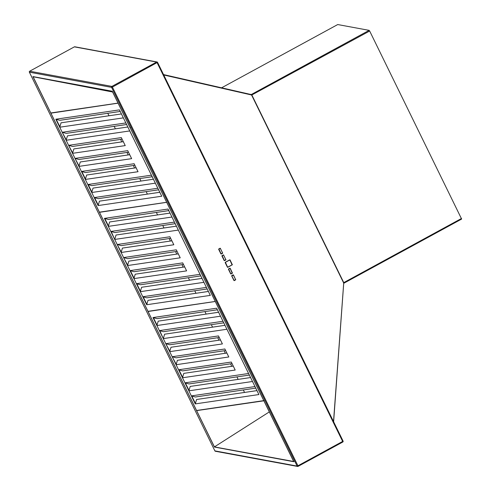 <?xml version="1.0" encoding="UTF-8"?>
<svg xmlns="http://www.w3.org/2000/svg" width="491" height="491" viewBox="0 0 491 491"><rect width="100%" height="100%" fill="white"/><g stroke="black" fill="none" stroke-linecap="round" stroke-linejoin="round"><path stroke-width="0.74" d="M227.333 326.11L130.072 127.592M275.832 425.114L227.247 325.956M207.177 288.966L146.803 297.834L142.783 296.736L146.699 304.733L148.018 300.32L208.393 291.451M143.182 296.846L146.827 304.291M200.782 275.905L140.401 284.774L136.388 283.681L140.297 291.672L141.623 287.26L201.997 278.391M136.786 283.792L140.432 291.231M183.468 264.453L134.006 271.719L129.986 270.621L133.902 278.612L135.221 274.205L184.684 266.938M130.391 270.731L134.037 278.17M127.635 265.115L123.591 257.566L127.507 265.557L128.826 261.144L178.288 253.878M117.196 244.506L121.111 252.497L173.82 244.757L169.904 236.766L117.196 244.506L121.24 252.055L121.111 252.497M110.794 231.451L114.71 239.442L178.337 230.095L174.422 222.104L110.794 231.451L111.199 231.556L114.71 239.442M147.981 311.331L215.205 301.456L147.981 311.331L99.477 212.327L147.981 311.331M166.645 202.329L99.477 212.327M146.699 304.733L210.32 295.386L168.026 209.043L104.399 218.391L108.315 226.382L171.936 217.034L168.026 209.043L104.399 218.391L146.699 304.733L210.32 295.386L206.404 287.395L142.783 296.736M140.297 291.672L203.925 282.325L200.009 274.334L136.388 283.681M123.99 257.677L127.611 258.659L177.073 251.392M121.24 252.055L122.431 248.09L171.893 240.823M117.594 244.616L121.209 245.604L170.672 238.338M114.845 239L116.036 235.029L176.41 226.161M111.199 231.556L114.814 232.544L175.189 223.675M104.399 218.391L108.419 219.483L168.794 210.614M104.804 218.501L108.45 225.94L109.634 221.969L170.015 213.1M108.45 225.94L108.315 226.382M123.591 257.566L176.3 249.821L180.215 257.812L127.507 265.557M129.986 270.621L182.695 262.881L186.611 270.872L133.902 278.612M158.599 189.802L98.218 198.671L94.204 197.572L98.114 205.563L99.44 201.157L159.814 192.288M94.603 197.683L98.249 205.128M152.198 176.742L91.823 185.61L87.803 184.518L91.719 192.509L93.044 188.096L153.419 179.227M88.208 184.628L91.854 192.067M134.89 165.289L85.428 172.556L81.408 171.457L85.324 179.448L86.643 175.041L136.105 167.775M81.807 171.568L85.452 179.006M79.057 165.952L75.013 158.403L78.928 166.394L80.248 161.981L129.71 154.714M68.611 145.342L72.527 153.333L125.236 145.594L121.32 137.603L68.611 145.342L72.662 152.891L72.527 153.333M62.216 132.282L66.132 140.279L129.753 130.931L125.843 122.94L62.216 132.282L66.267 139.837L66.132 140.279M99.403 212.167L166.627 202.292L99.403 212.167L50.898 113.163L99.403 212.167M118.067 103.165L50.898 113.163M98.114 205.563L161.742 196.222L119.442 109.88L55.821 119.227L59.736 127.218L123.358 117.871L119.442 109.88L55.821 119.227L98.114 205.563L161.742 196.222L157.826 188.231L94.204 197.572M91.719 192.509L155.346 183.161L151.431 175.17L87.803 184.518M75.411 158.507L79.033 159.495L128.489 152.228M72.662 152.891L73.853 148.926L123.309 141.66M69.016 145.453L72.631 146.441L122.093 139.174M66.267 139.837L67.451 135.866L127.832 126.997M62.621 132.392L66.236 133.38L126.61 124.511M55.821 119.227L59.841 120.32L120.215 111.451M56.219 119.338L59.865 126.776L61.056 122.805L121.43 113.937M59.865 126.776L59.736 127.218M75.013 158.403L127.721 150.657L131.637 158.648L78.928 166.394M81.408 171.457L134.117 163.718L138.032 171.709L85.324 179.448M255.756 388.129L195.381 396.998L191.361 395.899L195.277 403.897L196.596 399.484L256.977 390.615M191.766 396.01L195.412 403.455M249.36 375.069L188.986 383.937L184.966 382.845L188.882 390.836L190.201 386.423L250.576 377.554M185.365 382.955L189.01 390.394M232.047 363.616L182.584 370.883L178.571 369.784L182.48 377.775L183.806 373.369L233.268 366.102M178.97 369.895L182.615 377.34M176.22 364.279L172.169 356.73L176.085 364.721L177.404 360.308L226.867 353.041M165.774 343.669L169.69 351.66L222.398 343.921L218.483 335.93L165.774 343.669L169.818 351.218L169.69 351.66M159.379 330.615L163.294 338.606L226.916 329.258L223 321.267L159.379 330.615L159.778 330.719L163.294 338.606M196.56 410.494L263.79 400.619L196.56 410.494L148.055 311.49L196.56 410.494M215.23 301.492L148.055 311.49M195.277 403.897L258.898 394.549L216.605 308.207L152.977 317.554L156.893 325.545L220.52 316.198L216.605 308.207L152.977 317.554L195.277 403.897L258.898 394.549L254.989 386.558L191.361 395.899M188.882 390.836L252.503 381.489L248.587 373.498L184.966 382.845M172.574 356.84L176.189 357.822L225.651 350.556M169.818 351.218L171.009 347.254L220.471 339.987M166.173 343.78L169.794 344.768L219.256 337.501M163.423 338.164L164.614 334.193L224.988 325.324M159.778 330.719L163.393 331.707L223.773 322.839M152.977 317.554L156.997 318.647L217.372 309.778M153.382 317.665L157.028 325.103L158.219 321.132L218.593 312.264M157.028 325.103L156.893 325.545M172.169 356.73L224.878 348.984L228.794 356.975L176.085 364.721M178.571 369.784L231.279 362.045L235.189 370.036L182.48 377.775M32.928 76.584L112.273 91.24L293.765 461.712L214.42 447.055L32.928 76.584M264.183 400.638L196.621 410.623L214.457 446.945L293.716 461.614M214.892 450.885L297.123 466.082A0.718 0.687 -79.5 0 0 297.601 466.45A0.718 0.718 0 0 0 298.074 466.376L298.043 466.376A0.718 0.687 -79.5 0 1 297.601 466.45L215.377 451.26A0.718 0.687 -79.5 0 1 214.892 450.885L29.368 72.177A0.718 0.687 -79.5 0 1 29.669 71.213L74.374 46.86A0.718 0.687 -79.5 0 1 74.816 46.786L157.046 61.976A0.718 0.687 -79.5 0 1 157.525 62.351L112.414 87.073L297.939 465.781L342.644 441.427L157.12 62.719L156.604 62.05L74.374 46.86M221.582 87.815L337.722 24.55L369.146 30.356L369.668 31.025L461.632 219.072L343.921 283.184M33.032 76.602L50.8 112.973L118.067 103.092M225.829 259.678A0.356 0.344 100.5 0 0 225.792 259.506L223.62 255.075A0.356 0.344 100.5 0 0 223.43 254.903M225.897 259.524A0.356 0.344 -79.5 0 1 225.743 260.009L225.639 259.991A0.356 0.344 100.5 0 0 225.805 259.794M224.326 260.66A0.356 0.344 100.5 0 0 224.491 260.617L225.743 260.009M224.596 260.635A0.356 0.344 -79.5 0 1 224.135 260.488L221.963 256.05A0.356 0.344 -79.5 0 1 222.11 255.572L223.264 254.946A0.356 0.344 -79.5 0 1 223.724 255.093M222.57 253.031A0.356 0.344 100.5 0 0 222.533 252.859L220.361 248.428A0.356 0.344 100.5 0 0 220.171 248.256M222.638 252.877A0.356 0.344 -79.5 0 1 222.484 253.362L222.38 253.344A0.356 0.344 100.5 0 0 222.552 253.141M221.067 254.007A0.356 0.344 100.5 0 0 221.232 253.97L222.484 253.362M221.337 253.988A0.356 0.344 -79.5 0 1 220.876 253.835L218.704 249.403A0.356 0.344 -79.5 0 1 218.857 248.919L220.005 248.293A0.356 0.344 -79.5 0 1 220.465 248.446M235.6 279.631A0.356 0.344 100.5 0 0 235.563 279.459L233.495 275.04A0.356 0.344 -79.5 0 0 233.035 274.892L231.887 275.519A0.356 0.344 -79.5 0 0 231.734 276.003L233.906 280.435A0.356 0.344 -79.5 0 0 234.367 280.582L235.41 279.938A0.356 0.344 100.5 0 0 235.582 279.741M235.668 279.477A0.356 0.344 -79.5 0 1 235.514 279.956M232.341 272.978A0.356 0.344 100.5 0 0 232.304 272.806L230.236 268.393A0.356 0.344 -79.5 0 0 229.776 268.246L228.628 268.872A0.356 0.344 -79.5 0 0 228.475 269.35L230.647 273.788A0.356 0.344 -79.5 0 0 231.108 273.935L232.157 273.291A0.356 0.344 100.5 0 0 232.323 273.094M232.409 272.824A0.356 0.344 -79.5 0 1 232.261 273.309M232.225 264.618A0.356 0.344 100.5 0 0 232.188 264.446L230.119 260.034A0.356 0.344 -79.5 0 0 229.659 259.886L225.369 262.219A0.356 0.344 -79.5 0 0 225.222 262.703L227.388 267.135A0.356 0.344 -79.5 0 0 227.855 267.288L232.034 264.931A0.356 0.344 100.5 0 0 232.2 264.735M232.292 264.465A0.356 0.344 -79.5 0 1 232.139 264.95M224.491 260.617L225.639 259.991M225.792 259.506L223.62 255.075M221.232 253.97L222.38 253.344M222.533 252.859L220.361 248.428M234.097 280.606A0.356 0.344 100.5 0 0 234.262 280.564L235.41 279.938M235.563 279.459L233.391 275.021A0.356 0.344 100.5 0 0 233.2 274.85M230.838 273.96A0.356 0.344 100.5 0 0 231.009 273.917L232.157 273.291M232.304 272.806L230.132 268.374A0.356 0.344 100.5 0 0 229.941 268.203M227.579 267.307A0.356 0.344 100.5 0 0 227.75 267.264L232.034 264.931M232.188 264.446L230.015 260.015A0.356 0.344 100.5 0 0 229.825 259.843M244.543 392.438L243.327 389.952M238.147 379.383L236.932 376.898M231.752 366.323L230.531 363.837M225.351 353.268L224.135 350.783M218.955 340.208L217.74 337.722M212.56 327.153L211.339 324.668M206.165 314.093L204.943 311.607M195.964 293.274L194.749 290.789M189.569 280.22L188.348 277.734M183.168 267.159L181.952 264.674M176.772 254.105L175.557 251.619M170.377 241.044L169.156 238.558M163.982 227.984L162.76 225.504M157.58 214.929L156.365 212.443M147.386 194.111L146.165 191.625M140.985 181.056L139.769 178.571M134.589 167.996L133.374 165.51M128.194 154.941L126.979 152.456M121.799 141.881L120.577 139.395M115.397 128.82L114.182 126.334M109.002 115.766L107.787 113.28M369.668 31.025L251.644 95.07A0.718 0.577 -77.5 0 0 251.22 94.567L369.146 30.356M251.644 95.07L251.57 94.99A0.718 0.644 -77.2 0 0 251.097 94.542L163.546 74.583M343.718 283.608A0.718 0.54 -175.8 0 0 343.712 283.08L343.743 282.626L461.497 218.483M343.823 283.239L343.743 282.626M343.804 283.332A0.718 0.442 -169.6 0 0 343.817 283.282L343.817 283.282A0.718 0.442 -169.6 0 0 343.688 282.951M333.622 421.757L343.761 282.62L251.926 95.162L251.361 94.517L249.44 94.162M293.796 461.608L275.838 425.12M294.029 461.552L214.395 446.908L269.344 411.888M263.919 400.803L196.621 410.623M130.367 127.451L130.041 127.611L112.298 91.387L33.057 76.749L112.635 92.007M232.09 264.858L229.856 259.954L225.418 262.317L227.652 267.214L232.09 264.858M222.159 255.664L224.393 260.568L225.805 259.579L223.632 255.142L222.024 255.639M233.403 275.095L231.826 275.954L234.164 280.514L235.576 279.526L233.403 275.095M232.212 273.217L230.144 268.442L228.671 268.964L230.739 273.733L232.212 273.217M218.9 249.017L221.134 253.915L222.546 252.926L220.373 248.495L218.765 248.992M275.795 425.132L227.296 326.128M298.098 466.352L342.786 442.023L298.074 466.376L297.939 465.781L297.123 466.082L111.592 87.373L29.368 72.177M29.669 71.213L111.893 86.404L156.604 62.05A0.718 0.687 -79.5 0 1 157.046 61.976A0.718 0.718 0 0 1 157.556 62.369L343.086 441.078L157.556 62.406M163.546 74.589L251.097 94.542M333.518 421.548L343.712 283.08L251.57 94.99L163.73 74.976M251.926 95.162L251.41 94.493M111.592 87.373A0.718 0.687 -79.5 0 1 111.893 86.404L112.414 87.073L111.592 87.373M343.08 441.114A0.718 0.687 -79.5 0 1 342.804 441.992M342.644 441.427L343.086 441.078A0.718 0.718 0 0 1 342.786 442.023L342.644 441.427M343.896 283.209L461.632 219.072"/></g></svg>
